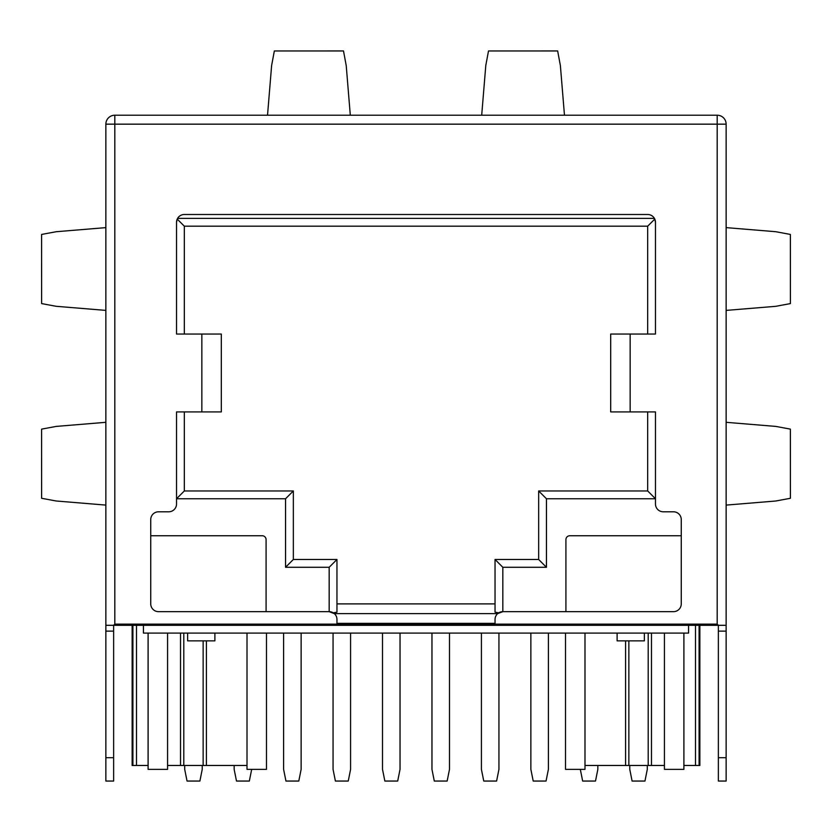 <?xml version="1.0" encoding="UTF-8"?>
<svg xmlns="http://www.w3.org/2000/svg" width="832" height="832" viewBox="0 0 832 832"><rect width="100%" height="100%" fill="white"/><g stroke="black" fill="none" stroke-linecap="round" stroke-linejoin="round"><path stroke-width="1.25" d="M726.138 124.166A8.954 8.954 0 0 0 717.184 115.211L114.816 115.211A8.954 8.954 0 0 0 105.862 124.166L105.862 625.3L718.359 625.3L717.184 624.125L717.184 124.166L726.138 124.166L726.138 625.3L718.359 625.3L718.359 781.05L726.138 781.05L726.138 124.166A8.954 8.954 0 0 0 723.518 117.832A8.954 8.954 0 0 1 726.138 124.166M266.479 633.09L266.479 769.371L247.01 769.371L247.01 633.09M167.575 633.09L167.575 769.371L148.106 769.371L148.106 633.09M584.99 633.09L584.99 769.371L565.521 769.371L565.521 633.09M683.894 633.09L683.894 769.371L664.425 769.371L664.425 633.09M113.641 757.692L105.862 757.692L105.862 781.05L113.641 781.05L113.641 625.3L114.816 624.125L717.184 624.125M617.115 633.09L617.115 640.869L644.374 640.869L644.374 633.09M108.482 117.832A8.954 8.954 0 0 0 105.862 124.166L114.816 124.166L114.816 115.211L656.063 115.211M655.678 115.211L717.184 115.211L717.184 124.166L114.816 124.166L114.816 624.125M105.862 757.692L105.862 625.3M201.843 334.038L176.53 334.038L176.53 222.29A7.79 7.79 0 0 1 184.319 214.5L647.681 214.5A7.79 7.79 0 0 1 655.47 222.29L655.47 334.038L630.157 334.038L630.157 411.913L655.47 411.913L655.47 504.005A7.79 7.79 0 0 0 663.26 511.794L673.473 511.794A7.79 7.79 0 0 1 681.262 519.584L681.262 603.886A7.79 7.79 0 0 1 673.473 611.666L502.83 611.666A7.79 7.79 0 0 0 495.04 619.455L495.04 623.355L336.96 623.355L336.96 619.455A7.79 7.79 0 0 0 329.17 611.666L158.527 611.666A7.79 7.79 0 0 1 150.738 603.886L150.738 519.584A7.79 7.79 0 0 1 158.527 511.794L168.74 511.794A7.79 7.79 0 0 0 176.53 504.005L176.53 411.913L201.843 411.913L201.843 334.038L221.312 334.038L221.312 411.913L201.843 411.913M176.53 222.29L177.216 219.086L184.319 226.179L184.319 334.038M546.447 498.753L538.658 490.963L647.681 490.963L655.47 498.753L546.447 498.753L546.447 567.278L502.83 567.278L502.83 611.666L497.682 613.621L334.318 613.621L329.17 611.666L329.17 567.278L336.96 559.489L336.96 612.175L333.299 612.851M654.43 218.39L177.57 218.39M184.319 411.913L184.319 490.963L176.53 498.753L285.553 498.753L285.553 567.278L329.17 567.278M498.701 612.851L495.04 612.175L495.04 559.489L538.658 559.489L538.658 490.963M336.96 603.886L495.04 603.886M266.084 611.666L266.084 539.635A3.89 3.89 0 0 0 262.194 535.735L150.738 535.735M681.262 535.735L569.806 535.735A3.89 3.89 0 0 0 565.916 539.635L565.916 611.666M610.688 334.038L610.688 411.913L610.688 334.038L630.157 334.038M655.47 222.29L654.784 219.086L647.681 226.179L184.319 226.179M647.681 334.038L647.681 226.179M630.157 411.913L610.688 411.913M647.681 490.963L647.681 411.913M546.447 567.278L538.658 559.489M502.83 567.278L495.04 559.489M285.553 567.278L293.342 559.489L336.96 559.489M285.553 498.753L293.342 490.963L293.342 559.489M184.319 490.963L293.342 490.963M726.138 227.625L775.882 231.722L790.379 234.437L790.4 303.586L775.736 306.322L726.138 310.398M726.138 422.313L775.882 426.421L790.379 429.125L790.4 498.285L775.736 501.01L726.138 505.097M267.53 115.211L271.627 65.468L274.342 50.97L343.502 50.95L346.226 65.614L350.303 115.211M481.697 115.211L485.794 65.468L488.498 50.97L557.658 50.95L560.383 65.614L564.47 115.211M105.862 505.097L56.118 500.989L41.621 498.285L41.6 429.125L56.264 426.4L105.862 422.313M105.862 310.398L56.118 306.301L41.621 303.586L41.6 234.437L56.264 231.712L105.862 227.625M629.772 765.471L629.772 769.371L632.102 781.05L644.956 781.05L647.296 769.371L647.296 765.471M132.142 625.3L132.142 765.471L148.106 765.471M180.523 633.09L180.523 765.471L167.575 765.471M180.523 765.471L247.01 765.471M187.626 633.09L187.626 640.869L214.885 640.869L214.885 633.09M625.581 640.869L625.581 765.471L584.99 765.471M625.581 765.471L664.425 765.471M695.49 625.3L695.49 765.471L683.894 765.471M695.49 765.471L699.858 765.471L699.858 625.3M530.868 633.09L530.868 769.371L533.208 781.05L546.052 781.05L548.392 769.371L548.392 633.09M333.06 633.09L333.06 769.371L335.4 781.05L348.244 781.05L350.584 769.371L350.584 633.09M234.156 765.471L234.156 769.371L236.496 781.05L249.34 781.05L251.68 769.371M597.844 765.471L597.844 769.371L595.504 781.05L582.66 781.05L580.32 769.371M498.94 633.09L498.94 769.371L496.6 781.05L483.756 781.05L481.416 769.371L481.416 633.09M400.036 633.09L400.036 769.371L397.696 781.05L384.852 781.05L382.512 769.371L382.512 633.09M301.132 633.09L301.132 769.371L298.792 781.05L285.948 781.05L283.608 769.371L283.608 633.09M184.704 765.471L184.704 769.371L187.044 781.05L199.898 781.05L202.228 769.371L202.228 765.471M431.964 633.09L431.964 769.371L434.304 781.05L447.148 781.05L449.488 769.371L449.488 633.09M688.563 625.3L688.563 633.09L143.437 633.09L143.437 625.3M113.641 631.134L105.862 631.134M718.359 757.692L726.138 757.692M718.359 631.134L726.138 631.134M132.912 625.3L132.912 765.471M136.51 625.3L136.51 765.471M183.799 633.09L183.799 765.471M203.143 640.869L203.143 765.471M206.419 640.869L206.419 765.471M628.857 640.869L628.857 765.471M648.201 633.09L648.201 765.471M651.477 633.09L651.477 765.471M699.088 625.3L699.088 765.471"/></g></svg>
